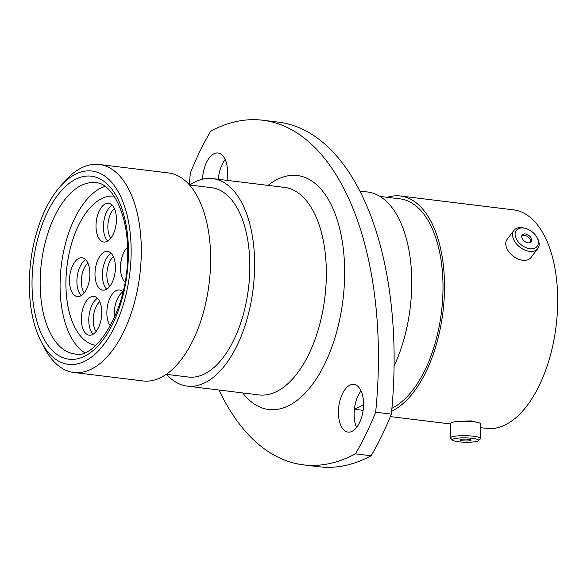 <?xml version="1.0" encoding="UTF-8"?>
<svg xmlns="http://www.w3.org/2000/svg" width="587" height="587" viewBox="0 0 587 587"><rect width="100%" height="100%" fill="white"/><g stroke="black" fill="none" stroke-linecap="round" stroke-linejoin="round"><path stroke-width="0.88" d="M479.007 422.801L471.067 420.872L459.357 421.349M131.106 254.912A97.369 49.895 -83 0 0 60.175 186.527A97.369 49.895 -83 0 0 29.35 280.491A97.369 49.895 -83 0 0 41.178 341.641A97.369 49.895 -83 0 0 96.664 352.662A97.369 49.895 -83 0 0 131.106 254.912M60.175 186.527L64.959 181.134A104.765 53.681 97 0 1 99.269 164.485A104.765 53.681 97 0 1 141.269 254.714A104.765 53.681 97 0 1 73.793 372.459A104.765 53.681 97 0 1 44.517 348.025L41.178 341.641M262.705 120.225L278.392 122.147A288.342 147.748 97 0 1 394.009 370.478A288.342 147.748 97 0 1 391.353 414.128L375.658 412.206A288.342 147.748 -83 0 0 378.314 368.555A288.342 147.748 -83 0 0 262.705 120.225A288.342 147.748 -83 0 0 210.638 131.231A234 119.902 97 0 0 190.386 172.871A288.342 147.748 -83 0 0 189.322 184.802M338.428 411.399A24.03 12.312 -83 0 0 348.062 432.091A24.03 12.312 -83 0 0 363.536 405.081A24.03 12.312 -83 0 0 353.902 384.39A24.03 12.312 -83 0 0 338.428 411.399M356.588 427.49A24.03 12.312 97 0 1 354.115 413.321A24.03 12.312 97 0 1 361.064 390.913M227 180.356A24.03 12.312 -83 0 0 227.624 173.679A24.03 12.312 -83 0 0 217.99 152.987A24.03 12.312 -83 0 0 202.537 179.204M99.269 164.485L168.586 172.974A104.765 53.681 97 0 1 210.594 263.203A104.765 53.681 97 0 1 143.118 380.948L73.793 372.459M189.491 185L211.562 187.701A95.373 48.868 97 0 1 249.798 269.844A95.373 48.868 97 0 1 188.368 377.037L166.304 374.33M189.784 185.03A104.545 53.571 97 0 1 212.67 178.602A104.545 53.571 97 0 1 254.589 268.641A104.545 53.571 97 0 1 187.26 386.136A104.545 53.571 97 0 1 166.598 374.367M359.824 191.032L367.557 191.978A110.085 56.411 97 0 1 411.7 286.794A110.085 56.411 97 0 1 394.082 366.009M379.936 196.403L399.974 198.854A107.201 54.929 97 0 1 442.958 291.189A107.201 54.929 97 0 1 391.911 408.288M387.244 197.298A110.085 56.411 97 0 1 400.327 195.992A110.085 56.411 97 0 1 444.469 290.807A110.085 56.411 97 0 1 391.632 411.252M400.327 195.992L513.508 209.86A110.085 56.411 97 0 1 557.65 304.668A110.085 56.411 97 0 1 486.748 428.4L480.768 427.666M363.001 411.157A110.085 56.411 97 0 1 361.181 410.115M218.335 179.292A24.03 12.312 97 0 1 225.159 159.51M391.353 414.128A234 119.902 97 0 1 371.109 455.769A288.342 147.748 97 0 1 319.042 466.775L303.347 464.853A288.342 147.748 -83 0 0 355.414 453.846A234 119.902 97 0 0 375.658 412.206M371.109 455.769L355.414 453.846M218.988 390.017A288.342 147.748 -83 0 0 303.347 464.853M363.544 404.641A110.085 56.411 97 0 1 354.409 409.051M523.538 228.027A13.134 8.489 37.3 0 0 515.54 237.001A13.134 8.489 37.3 0 0 529.929 248.727A13.134 8.489 37.3 0 0 536.643 236.891A13.134 8.489 37.3 0 0 525.541 228.424A13.134 8.489 37.3 0 0 523.538 228.027M536.643 236.891L537.186 237.823A15.005 9.7 -142.7 0 1 537.795 248.617A15.005 9.7 -142.7 0 1 529.518 251.346A15.005 9.7 -142.7 0 1 515.65 242.879A15.005 9.7 -142.7 0 1 513.933 230.412A15.005 9.7 -142.7 0 1 522.21 227.69A15.005 9.7 -142.7 0 1 524.507 228.145L525.541 228.424M528.102 242.805A5.621 3.632 37.3 0 0 531.198 241.785A5.621 3.632 37.3 0 0 530.553 237.119A5.621 3.632 37.3 0 0 525.365 233.949A5.621 3.632 37.3 0 0 522.261 234.969A5.621 3.632 37.3 0 0 522.907 239.635A5.621 3.632 37.3 0 0 528.102 242.805M530.56 242.365A5.621 3.632 37.3 0 0 524.338 235.292A5.621 3.632 37.3 0 0 521.872 235.732M537.795 248.617L531 257.524A15.005 9.7 -142.7 0 1 522.716 260.254A15.005 9.7 -142.7 0 1 508.848 251.786A15.005 9.7 -142.7 0 1 507.131 239.32L513.933 230.412M472.359 438.335A13.134 2.187 -178.8 0 0 458.154 438.1A13.134 2.187 -178.8 0 0 452.548 440.162A13.134 2.187 -178.8 0 0 458.638 441.784A13.134 2.187 -178.8 0 0 478.427 440.698A13.134 2.187 -178.8 0 0 472.359 438.335M452.548 440.162L450.735 438.32A15.005 2.502 1.2 0 1 450.53 437.895A15.005 2.502 1.2 0 1 458.227 435.877A15.005 2.502 1.2 0 1 473.379 436.236A15.005 2.502 1.2 0 1 480.54 438.526A15.005 2.502 1.2 0 1 480.32 438.944L478.427 440.698M462.563 440.8A5.621 0.932 -178.8 0 0 468.235 440.932A5.621 0.932 -178.8 0 0 471.119 440.177A5.621 0.932 -178.8 0 0 468.433 439.325A5.621 0.932 -178.8 0 0 462.761 439.186A5.621 0.932 -178.8 0 0 459.878 439.942A5.621 0.932 -178.8 0 0 462.563 440.8M450.53 437.895L450.838 423.418A15.005 2.502 1.2 0 1 458.535 421.4A15.005 2.502 1.2 0 1 473.68 421.759A15.005 2.502 1.2 0 1 480.848 424.049L480.54 438.526M110.341 325.961A19.518 10.001 97 0 1 106.871 311.954A19.518 10.001 97 0 1 119.44 290.022A19.518 10.001 97 0 1 122.984 291.878A19.518 10.001 97 0 0 114.289 312.864A19.518 10.001 97 0 0 114.502 317.494M101.771 313.238A19.518 10.001 97 0 1 89.202 335.177A19.518 10.001 97 0 1 81.373 318.367A19.518 10.001 97 0 1 93.942 296.428A19.518 10.001 97 0 1 101.771 313.238M89.899 274.606A19.518 10.001 97 0 1 77.33 296.545A19.518 10.001 97 0 1 69.501 279.735A19.518 10.001 97 0 1 82.07 257.796A19.518 10.001 97 0 1 89.899 274.606M124.994 282.076A19.518 10.001 97 0 1 120.496 266.916A19.518 10.001 97 0 1 127.474 247.244M116.402 220.096A19.518 10.001 97 0 1 103.833 242.027A19.518 10.001 97 0 1 96.004 225.217A19.518 10.001 97 0 1 108.58 203.285A19.518 10.001 97 0 1 116.402 220.096M115.397 268.2A19.518 10.001 97 0 1 102.82 290.132A19.518 10.001 97 0 1 94.999 273.322A19.518 10.001 97 0 1 107.568 251.39A19.518 10.001 97 0 1 115.397 268.2M65.949 280.623A75.114 38.493 97 0 1 114.149 196.183A75.114 38.493 97 0 0 73.206 238.469A75.114 38.493 97 0 0 95.886 345.295A75.114 38.493 97 0 1 65.949 280.623M84.543 352.648A86.282 44.208 97 0 1 68.452 233.67A86.282 44.208 97 0 1 104.912 186.306M187.26 386.136L258.97 394.919A104.545 53.571 -83 0 0 326.306 277.424A104.545 53.571 -83 0 0 284.387 187.385L212.67 178.602M268.061 185.382A117.848 60.388 97 0 1 344.606 277.064A117.848 60.388 97 0 1 307.5 390.553A117.848 60.388 97 0 1 242.644 392.916M95.762 182.682A86.282 44.208 -83 0 0 40.187 279.654A86.282 44.208 -83 0 0 74.784 353.961C95.351 360.381 127.995 309.841 127.533 256.086C129.133 214.717 111.669 182.682 95.762 182.682M32.058 279.808A92.196 47.239 97 0 1 82.129 176.812A92.196 47.239 97 0 1 128.399 255.594A92.196 47.239 97 0 1 78.328 358.591A92.196 47.239 97 0 1 32.058 279.808M99.731 301.659A17.302 8.864 -83 0 0 93.223 319.379A17.302 8.864 -83 0 0 96.077 331.494M93.076 334.223A19.518 10.001 97 0 1 88.791 319.277A19.518 10.001 97 0 1 97.479 298.284M87.859 263.027A17.302 8.864 -83 0 0 81.351 280.747A17.302 8.864 -83 0 0 84.205 292.862M81.204 295.591A19.518 10.001 97 0 1 76.919 280.637A19.518 10.001 97 0 1 85.607 259.652M114.362 208.517A17.302 8.864 -83 0 0 107.854 226.237A17.302 8.864 -83 0 0 110.708 238.351M107.715 241.081A19.518 10.001 97 0 1 103.422 226.127A19.518 10.001 97 0 1 112.117 205.142M113.357 256.622A17.302 8.864 -83 0 0 106.849 274.342A17.302 8.864 -83 0 0 109.703 286.456M106.702 289.186A19.518 10.001 97 0 1 102.417 274.232A19.518 10.001 97 0 1 111.104 253.246M390.355 416.594L450.823 423.997M354.379 409.286L363.118 410.357"/></g></svg>
